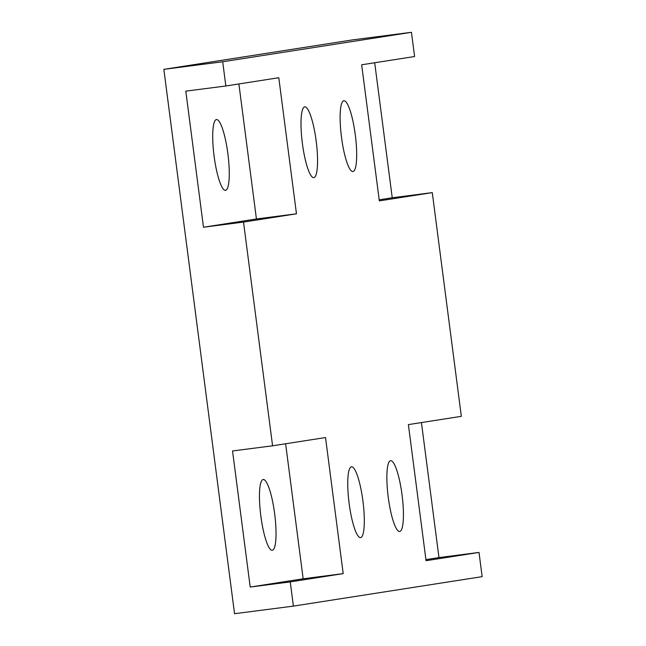 <?xml version="1.0" encoding="UTF-8"?>
<svg xmlns="http://www.w3.org/2000/svg" width="646" height="646" viewBox="0 0 646 646"><rect width="100%" height="100%" fill="white"/><g stroke="black" fill="none" stroke-linecap="round" stroke-linejoin="round"><path stroke-width="0.97" d="M296.466 213.81L243.518 222.079L203.482 227.23L185.806 91.143L225.842 85.991L278.789 77.722L296.466 213.81L256.43 218.97L203.482 227.23M238.891 83.948L256.43 218.97M214.084 156.017A35.683 6.993 82.7 0 0 225.551 190.328A35.683 6.993 82.7 0 0 227.925 154.047A35.683 6.993 82.7 0 0 216.434 119.55A35.683 6.993 82.7 0 0 214.084 156.017M343.204 573.632L290.256 581.893L250.212 587.053L232.536 450.965L272.58 445.805L325.527 437.544L343.204 573.632L303.16 578.792L250.212 587.053M285.621 443.77L303.16 578.792M260.831 515.968A35.683 6.993 82.7 0 0 272.305 550.279A35.683 6.993 82.7 0 0 274.679 513.998A35.683 6.993 82.7 0 0 263.188 479.502A35.683 6.993 82.7 0 0 260.831 515.968M421.434 422.573L438.965 557.587L479.009 552.427L426.061 560.696L408.385 424.608L461.333 416.339L432.279 192.613L379.331 200.874L361.655 64.786L414.603 56.525L411.454 32.3L352.603 39.882L163.85 69.348L222.7 61.766L411.454 32.3M438.965 557.587L425.924 559.622M374.696 62.751L392.235 197.773L379.186 199.808M392.235 197.773L432.279 192.613M272.58 445.805L243.518 222.079M479.009 552.427L482.15 576.652L293.397 606.118L290.256 581.893M225.842 85.991L222.7 61.766M362.939 501.126A35.683 6.993 -97.3 0 1 360.589 537.593A35.683 6.993 -97.3 0 1 349.09 503.097A35.683 6.993 -97.3 0 1 351.472 466.816A35.683 6.993 -97.3 0 1 362.939 501.126M402.062 495.014A35.683 6.993 -97.3 0 1 399.712 531.488A35.683 6.993 -97.3 0 1 388.214 496.992A35.683 6.993 -97.3 0 1 390.588 460.711A35.683 6.993 -97.3 0 1 402.062 495.014M355.308 135.062A35.683 6.993 -97.3 0 1 352.958 171.529A35.683 6.993 -97.3 0 1 341.468 137.033A35.683 6.993 -97.3 0 1 343.842 100.752A35.683 6.993 -97.3 0 1 355.308 135.062M316.185 141.167A35.683 6.993 -97.3 0 1 313.835 177.634A35.683 6.993 -97.3 0 1 302.344 143.146A35.683 6.993 -97.3 0 1 304.718 106.865A35.683 6.993 -97.3 0 1 316.185 141.167M293.397 606.118L234.546 613.7L163.85 69.348"/></g></svg>
